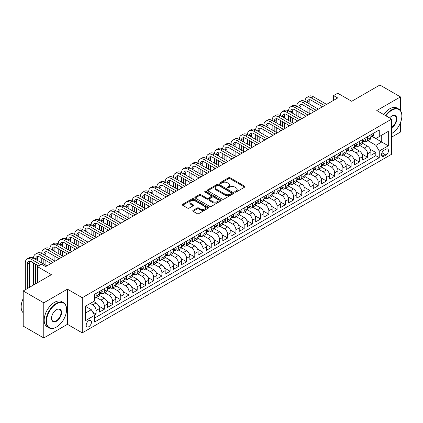 <?xml version="1.0" encoding="UTF-8"?>
<svg xmlns="http://www.w3.org/2000/svg" width="423" height="423" viewBox="0 0 423 423"><rect width="100%" height="100%" fill="white"/><g stroke="black" fill="none" stroke-linecap="round" stroke-linejoin="round"><path stroke-width="0.63" d="M234.971 192.084A0.798 0.46 0 0 0 236.103 192.084L244.684 187.13A1.142 0.661 0 0 0 245.017 186.665A1.142 0.661 0 0 0 244.684 186.199L230.149 177.803A1.142 0.661 0 0 0 228.531 177.803L219.949 182.757A0.798 0.46 0 0 0 219.717 183.085A0.798 0.46 0 0 0 219.949 183.413A0.798 0.46 0 0 0 221.081 183.413L222.191 182.773A3.654 2.11 0 0 1 227.363 182.773L228.573 183.471A3.654 2.11 0 0 1 229.641 184.962A3.654 2.11 0 0 1 228.573 186.453L227.463 187.098A0.798 0.46 0 0 0 227.225 187.421A0.798 0.46 0 0 0 227.463 187.749A0.798 0.46 0 0 0 228.594 187.749L229.705 187.109A3.654 2.11 0 0 1 234.871 187.109L236.082 187.807A3.654 2.11 0 0 1 237.155 189.298A3.654 2.11 0 0 1 236.082 190.789L234.971 191.434A0.798 0.46 0 0 0 234.739 191.756A0.798 0.46 0 0 0 234.971 192.084L234.971 191.434M88.825 326.693A3.722 2.152 120 0 0 91.257 323.415A3.722 2.152 120 0 0 90.686 320.428A3.722 2.152 120 0 0 88.825 320.613A3.722 2.152 120 0 0 86.392 323.896A3.722 2.152 120 0 0 86.964 326.879A3.722 2.152 120 0 0 88.825 326.693M193.078 210.353A1.142 0.661 0 0 0 192.745 210.818A1.142 0.661 0 0 0 193.078 211.283L197.155 213.636A1.142 0.661 0 0 0 198.773 213.636L208.301 208.137A1.142 0.661 0 0 0 208.634 207.672A1.142 0.661 0 0 0 208.301 207.201L193.766 198.81A1.142 0.661 0 0 0 192.148 198.81L182.62 204.314A1.142 0.661 0 0 0 182.287 204.78A1.142 0.661 0 0 0 182.62 205.245L187.548 208.09A1.142 0.661 0 0 0 189.16 208.09L193.237 205.737A1.142 0.661 0 0 0 193.575 205.271A1.142 0.661 0 0 0 193.237 204.801L190.794 203.394A3.056 1.766 0 0 1 189.901 202.146A3.056 1.766 0 0 1 191.788 200.513A3.056 1.766 0 0 1 195.114 200.899L204.684 206.424A3.056 1.766 0 0 1 205.583 207.672A3.056 1.766 0 0 1 203.696 209.3A3.056 1.766 0 0 1 200.365 208.92L198.773 207.994A1.142 0.661 0 0 0 197.155 207.994L193.078 210.353L193.078 211.283M400.449 110.588L400.449 96.899L379.88 85.023L351.703 101.293L337.713 93.219L333.599 95.593L337.713 97.967L45.626 266.601L41.512 264.227L37.398 266.601L37.398 282.754M43.775 302.826L43.775 337.977L67.431 324.319L67.431 289.168L43.775 302.826L23.207 290.95L51.389 274.68L37.398 266.601M67.431 289.168L82.242 297.718L391.608 119.106L391.608 154.258L82.242 332.869L82.242 297.718M400.449 96.899L376.798 110.556L391.608 119.106M222.271 199.138A1.142 0.661 0 0 0 223.889 199.138L233.417 193.634A1.142 0.661 0 0 0 233.75 193.168A1.142 0.661 0 0 0 233.417 192.703L218.881 184.312A1.142 0.661 0 0 0 217.263 184.312L207.735 189.811A1.142 0.661 0 0 0 207.402 190.276A1.142 0.661 0 0 0 207.735 190.747L222.271 199.138M205.271 192.259A0.798 0.46 0 0 1 206.08 192.37L206.08 191.418L220.859 199.952A1.142 0.661 0 0 1 221.192 200.417A1.142 0.661 0 0 1 220.859 200.888L211.331 206.387A1.142 0.661 0 0 1 209.713 206.387L195.177 197.996L195.177 197.06A1.142 0.661 0 0 0 194.844 197.53A1.142 0.661 0 0 0 195.177 197.996M195.177 197.06L199.254 194.707A1.142 0.661 0 0 1 200.872 194.707L206.768 198.112A1.142 0.661 0 0 0 208.38 198.112L211.088 196.547A1.142 0.661 0 0 0 211.421 196.082A1.142 0.661 0 0 0 211.088 195.616L204.949 192.074A0.798 0.46 0 0 1 204.716 191.746A0.798 0.46 0 0 1 205.208 191.323A0.798 0.46 0 0 1 206.08 191.418M43.775 337.977L23.207 326.101L23.207 290.95M391.608 137.158L400.449 132.05L400.449 122.755M94.355 314.998L96.063 314.009L92.648 312.042M90.305 303.418L92.774 304.846A4.653 2.686 60 0 1 96.063 310.545L99.357 308.642L99.357 312.111L104.291 309.261L98.728 306.046M96.439 297.459L101.002 300.092A4.653 2.686 60 0 1 104.291 305.792L107.585 303.894L107.585 307.362L112.518 304.512L106.956 301.298M104.666 292.711L109.229 295.344A4.653 2.686 60 0 1 112.518 301.044L115.812 299.14L115.812 302.609L120.745 299.759L115.183 296.549M112.893 287.957L117.457 290.59A4.653 2.686 60 0 1 120.745 296.29L124.039 294.392L124.039 297.861L128.973 295.011L123.41 291.796M121.121 283.209L125.684 285.842A4.653 2.686 60 0 1 128.973 291.542L132.267 289.644L132.267 293.107L137.205 290.257L131.638 287.048M129.353 278.461L133.911 281.094A4.653 2.686 60 0 1 137.205 286.794L140.494 284.891L140.494 288.359L145.433 285.509L139.865 282.294M137.581 273.707L142.139 276.341A4.653 2.686 60 0 1 145.433 282.041L148.722 280.142L148.722 283.611L153.66 280.761L148.092 277.546M145.808 268.959L150.366 271.592A4.653 2.686 60 0 1 153.66 277.292L156.949 275.389L156.949 278.857L161.887 276.008L156.32 272.798M154.035 264.206L158.593 266.839A4.653 2.686 60 0 1 161.887 272.539L165.176 270.641L165.176 274.109L170.115 271.259L164.552 268.045M162.263 259.458L166.821 262.091A4.653 2.686 60 0 1 170.115 267.791L173.404 265.893L173.404 269.361L178.342 266.506L172.78 263.296M170.49 254.709L175.053 257.343A4.653 2.686 60 0 1 178.342 263.043L181.631 261.139L181.631 264.608L186.569 261.758L181.007 258.543M178.718 249.956L183.281 252.589A4.653 2.686 60 0 1 186.569 258.289L189.858 256.391L189.858 259.859L194.797 257.01L189.234 253.795M186.945 245.208L191.508 247.841A4.653 2.686 60 0 1 194.797 253.541L198.091 251.637L198.091 255.106L203.024 252.256L197.462 249.047M195.172 240.454L199.735 243.088A4.653 2.686 60 0 1 203.024 248.787L206.318 246.889L206.318 250.358L211.251 247.508L205.689 244.293M203.4 235.706L207.963 238.339A4.653 2.686 60 0 1 211.251 244.039L214.546 242.141L214.546 245.61L219.479 242.754L213.916 239.545M211.627 230.958L216.19 233.591A4.653 2.686 60 0 1 219.479 239.291L222.773 237.388L222.773 240.856L227.706 238.006L222.144 234.791M219.854 226.205L224.417 228.838A4.653 2.686 60 0 1 227.706 234.538L231 232.639L231 236.108L235.939 233.258L230.371 230.043M228.087 221.456L232.645 224.09A4.653 2.686 60 0 1 235.939 229.789L239.228 227.886L239.228 231.355L244.166 228.505L238.598 225.295M236.314 216.703L240.872 219.336A4.653 2.686 60 0 1 244.166 225.036L247.455 223.138L247.455 226.606L252.394 223.756L246.826 220.542M244.542 211.955L249.099 214.588A4.653 2.686 60 0 1 252.394 220.288L255.682 218.39L255.682 221.858L260.621 219.003L255.053 215.793M252.769 207.207L257.327 209.84A4.653 2.686 60 0 1 260.621 215.54L263.91 213.636L263.91 217.105L268.848 214.255L263.286 211.045M260.996 202.453L265.554 205.086A4.653 2.686 60 0 1 268.848 210.786L272.137 208.888L272.137 212.357L277.076 209.507L271.513 206.292M269.224 197.705L273.787 200.338A4.653 2.686 60 0 1 277.076 206.038L280.364 204.14L280.364 207.603L285.303 204.753L279.74 201.544M277.451 192.951L282.014 195.585A4.653 2.686 60 0 1 285.303 201.285L288.597 199.386L288.597 202.855L293.53 200.005L287.968 196.79M285.678 188.203L290.241 190.836A4.653 2.686 60 0 1 293.53 196.536L296.824 194.638L296.824 198.107L301.758 195.257L296.195 192.042M293.906 183.455L298.469 186.088A4.653 2.686 60 0 1 301.758 191.788L305.052 189.885L305.052 193.353L309.985 190.503L304.423 187.294M302.133 178.702L306.696 181.335A4.653 2.686 60 0 1 309.985 187.035L313.279 185.137L313.279 188.605L318.212 185.755L312.65 182.54M310.36 173.953L314.924 176.587A4.653 2.686 60 0 1 318.212 182.287L321.506 180.388L321.506 183.852L326.44 181.002L320.877 177.792M318.588 169.2L323.151 171.833A4.653 2.686 60 0 1 326.44 177.533L329.734 175.635L329.734 179.103L334.672 176.254L329.105 173.039M326.82 164.452L331.378 167.085A4.653 2.686 60 0 1 334.672 172.785L337.961 170.887L337.961 174.355L342.9 171.505L337.332 168.291M335.048 159.704L339.606 162.337A4.653 2.686 60 0 1 342.9 168.037L346.188 166.133L346.188 169.602L351.127 166.752L345.559 163.542M343.275 154.95L347.833 157.583A4.653 2.686 60 0 1 351.127 163.283L354.416 161.385L354.416 164.854L359.354 162.004L353.787 158.789M351.502 150.202L356.06 152.835A4.653 2.686 60 0 1 359.354 158.535L362.643 156.637L362.643 160.1L367.582 157.25L367.582 153.782A4.653 2.686 -120 0 0 364.288 148.082L359.73 145.449M362.019 154.041L367.582 157.25M99.357 308.642A4.653 2.686 -120 0 0 96.063 302.942L93.594 301.52M107.585 303.894A4.653 2.686 -120 0 0 104.291 298.194L99.204 295.254M115.812 299.14A4.653 2.686 -120 0 0 112.518 293.44L107.431 290.506M124.039 294.392A4.653 2.686 -120 0 0 120.745 288.692L115.659 285.752M132.267 289.644A4.653 2.686 -120 0 0 128.973 283.944L123.886 281.004M140.494 284.891A4.653 2.686 -120 0 0 137.205 279.191L132.113 276.256M148.722 280.142A4.653 2.686 -120 0 0 145.433 274.442L140.341 271.503M156.949 275.389A4.653 2.686 -120 0 0 153.66 269.689L148.568 266.754M165.176 270.641A4.653 2.686 -120 0 0 161.887 264.941L156.796 262.001M173.404 265.893A4.653 2.686 -120 0 0 170.115 260.193L165.028 257.253M181.631 261.139A4.653 2.686 -120 0 0 178.342 255.439L173.256 252.505M189.858 256.391A4.653 2.686 -120 0 0 186.569 250.691L181.483 247.751M198.091 251.637A4.653 2.686 -120 0 0 194.797 245.937L189.71 243.003M206.318 246.889A4.653 2.686 -120 0 0 203.024 241.189L197.938 238.249M214.546 242.141A4.653 2.686 -120 0 0 211.251 236.441L206.165 233.501M222.773 237.388A4.653 2.686 -120 0 0 219.479 231.688L214.392 228.753M231 232.639A4.653 2.686 -120 0 0 227.706 226.94L222.62 224M239.228 227.886A4.653 2.686 -120 0 0 235.939 222.186L230.847 219.251M247.455 223.138A4.653 2.686 -120 0 0 244.166 217.438L239.074 214.498M255.682 218.39A4.653 2.686 -120 0 0 252.394 212.69L247.302 209.75M263.91 213.636A4.653 2.686 -120 0 0 260.621 207.936L255.529 205.002M272.137 208.888A4.653 2.686 -120 0 0 268.848 203.188L263.762 200.248M280.364 204.14A4.653 2.686 -120 0 0 277.076 198.435L271.989 195.5M288.597 199.386A4.653 2.686 -120 0 0 285.303 193.686L280.216 190.747M296.824 194.638A4.653 2.686 -120 0 0 293.53 188.938L288.444 185.998M305.052 189.885A4.653 2.686 -120 0 0 301.758 184.185L296.671 181.25M313.279 185.137A4.653 2.686 -120 0 0 309.985 179.437L304.898 176.497M321.506 180.388A4.653 2.686 -120 0 0 318.212 174.683L313.126 171.749M329.734 175.635A4.653 2.686 -120 0 0 326.44 169.935L321.353 166.995M337.961 170.887A4.653 2.686 -120 0 0 334.672 165.187L329.58 162.247M346.188 166.133A4.653 2.686 -120 0 0 342.9 160.433L337.808 157.499M354.416 161.385A4.653 2.686 -120 0 0 351.127 155.685L346.035 152.745M362.643 156.637A4.653 2.686 -120 0 0 359.354 150.932L354.263 147.997M385.929 149.176L384.121 150.223A3.606 2.083 120 0 0 381.763 153.401A3.606 2.083 120 0 0 382.318 156.293A3.606 2.083 120 0 0 384.121 156.113L385.929 155.067A3.606 2.083 120 0 0 388.288 151.889A3.606 2.083 120 0 0 387.732 148.996A3.606 2.083 120 0 0 385.929 149.176M85.531 313.015L91.294 309.689L94.583 315.389L94.583 322.04L379.267 157.679L379.267 151.027L375.973 145.327L367.957 140.7M94.583 315.389L85.531 320.613L85.531 306.173L94.583 300.949L94.583 294.297L379.267 129.935L379.267 136.587L388.314 131.363L388.314 145.803L379.267 151.027M100.96 293.229L101.002 293.25A4.653 2.686 60 0 0 103.328 293.483L106.617 291.584A4.653 2.686 -120 0 0 107.585 289.454L107.585 286.794M109.187 288.475L109.229 288.502A4.653 2.686 60 0 0 111.556 288.735L114.845 286.831A4.653 2.686 -120 0 0 115.812 284.7L115.812 282.041M117.414 283.727L117.457 283.754A4.653 2.686 60 0 0 119.783 283.981L123.077 282.083A4.653 2.686 -120 0 0 124.039 279.952L124.039 277.292M125.642 278.979L125.684 279A4.653 2.686 60 0 0 128.01 279.233L131.304 277.329A4.653 2.686 -120 0 0 132.267 275.199L132.267 272.539M133.869 274.226L133.911 274.252A4.653 2.686 60 0 0 136.238 274.479L139.532 272.581A4.653 2.686 -120 0 0 140.494 270.45L140.494 267.791M142.096 269.477L142.139 269.499A4.653 2.686 60 0 0 144.465 269.731L147.759 267.833A4.653 2.686 -120 0 0 148.722 265.702L148.722 263.043M150.324 264.724L150.366 264.75A4.653 2.686 60 0 0 152.692 264.983L155.987 263.08A4.653 2.686 -120 0 0 156.949 260.949L156.949 258.289M158.551 259.976L158.593 260.002A4.653 2.686 60 0 0 160.925 260.23L164.214 258.331A4.653 2.686 -120 0 0 165.176 256.201L165.176 253.541M166.778 255.228L166.821 255.249A4.653 2.686 60 0 0 169.152 255.481L172.441 253.578A4.653 2.686 -120 0 0 173.404 251.447L173.404 248.787M175.006 250.474L175.053 250.501A4.653 2.686 60 0 0 177.38 250.728L180.669 248.83A4.653 2.686 -120 0 0 181.631 246.699L181.631 244.039M183.233 245.726L183.281 245.747A4.653 2.686 60 0 0 185.607 245.98L188.896 244.082A4.653 2.686 -120 0 0 189.858 241.951L189.858 239.291M191.466 240.973L191.508 240.999A4.653 2.686 60 0 0 193.834 241.232L197.123 239.328A4.653 2.686 -120 0 0 198.091 237.197L198.091 234.538M199.693 236.224L199.735 236.251A4.653 2.686 60 0 0 202.062 236.478L205.351 234.58A4.653 2.686 -120 0 0 206.318 232.449L206.318 229.789M207.92 231.476L207.963 231.497A4.653 2.686 60 0 0 210.289 231.73L213.578 229.826A4.653 2.686 -120 0 0 214.546 227.701L214.546 225.036M216.148 226.723L216.19 226.749A4.653 2.686 60 0 0 218.517 226.977L221.811 225.078A4.653 2.686 -120 0 0 222.773 222.947L222.773 220.288M224.375 221.975L224.417 221.996A4.653 2.686 60 0 0 226.744 222.228L230.038 220.33A4.653 2.686 -120 0 0 231 218.199L231 215.54M232.602 217.221L232.645 217.248A4.653 2.686 60 0 0 234.971 217.48L238.265 215.577A4.653 2.686 -120 0 0 239.228 213.446L239.228 210.786M240.83 212.473L240.872 212.499A4.653 2.686 60 0 0 243.199 212.727L246.493 210.828A4.653 2.686 -120 0 0 247.455 208.698L247.455 206.038M249.057 207.725L249.099 207.746A4.653 2.686 60 0 0 251.426 207.979L254.72 206.075A4.653 2.686 -120 0 0 255.682 203.949L255.682 201.285M257.284 202.971L257.327 202.998A4.653 2.686 60 0 0 259.659 203.225L262.947 201.327A4.653 2.686 -120 0 0 263.91 199.196L263.91 196.536M265.512 198.223L265.554 198.244A4.653 2.686 60 0 0 267.886 198.477L271.175 196.579A4.653 2.686 -120 0 0 272.137 194.448L272.137 191.788M273.739 193.47L273.787 193.496A4.653 2.686 60 0 0 276.113 193.729L279.402 191.825A4.653 2.686 -120 0 0 280.364 189.694L280.364 187.035M281.967 188.721L282.014 188.748A4.653 2.686 60 0 0 284.341 188.975L287.629 187.077A4.653 2.686 -120 0 0 288.597 184.946L288.597 182.287M290.199 183.973L290.241 183.994A4.653 2.686 60 0 0 292.568 184.227L295.857 182.329A4.653 2.686 -120 0 0 296.824 180.198L296.824 177.533M298.427 179.22L298.469 179.246A4.653 2.686 60 0 0 300.795 179.474L304.084 177.575A4.653 2.686 -120 0 0 305.052 175.445L305.052 172.785M306.654 174.472L306.696 174.493A4.653 2.686 60 0 0 309.023 174.725L312.311 172.827A4.653 2.686 -120 0 0 313.279 170.696L313.279 168.037M314.881 169.718L314.924 169.745A4.653 2.686 60 0 0 317.25 169.977L320.544 168.074A4.653 2.686 -120 0 0 321.506 165.943L321.506 163.283M323.109 164.97L323.151 164.996A4.653 2.686 60 0 0 325.477 165.224L328.771 163.326A4.653 2.686 -120 0 0 329.734 161.195L329.734 158.535M331.336 160.222L331.378 160.243A4.653 2.686 60 0 0 333.705 160.476L336.999 158.577A4.653 2.686 -120 0 0 337.961 156.447L337.961 153.782M339.563 155.468L339.606 155.495A4.653 2.686 60 0 0 341.932 155.722L345.226 153.824A4.653 2.686 -120 0 0 346.188 151.693L346.188 149.033M347.791 150.72L347.833 150.741A4.653 2.686 60 0 0 350.159 150.974L353.454 149.076A4.653 2.686 -120 0 0 354.416 146.945L354.416 144.285M356.018 145.967L356.06 145.993A4.653 2.686 60 0 0 358.392 146.226L361.681 144.322A4.653 2.686 -120 0 0 362.643 142.191L362.643 139.532M94.583 318.048L375.809 155.685L375.809 152.502L370.871 155.352L370.871 151.883A4.653 2.686 -120 0 0 367.582 146.184L362.495 143.244M364.245 141.219L364.288 141.245A4.653 2.686 -120 0 0 366.619 141.472A4.653 2.686 -120 0 0 367.582 139.341L367.582 136.682M366.619 141.472L369.908 139.574A4.653 2.686 -120 0 0 370.871 137.443L370.871 134.784M96.063 293.44L96.063 296.1A4.653 2.686 60 0 1 95.101 298.231A4.653 2.686 60 0 1 94.583 298.421M95.101 298.231L98.39 296.333A4.653 2.686 -120 0 0 99.357 294.202L99.357 291.542M104.291 288.692L104.291 291.352A4.653 2.686 60 0 1 103.328 293.483M112.518 283.944L112.518 286.604A4.653 2.686 60 0 1 111.556 288.735M120.745 279.191L120.745 281.85A4.653 2.686 60 0 1 119.783 283.981M128.973 274.442L128.973 277.102A4.653 2.686 60 0 1 128.01 279.233M137.205 269.689L137.205 272.349A4.653 2.686 60 0 1 136.238 274.479M145.433 264.941L145.433 267.6A4.653 2.686 60 0 1 144.465 269.731M153.66 260.193L153.66 262.852A4.653 2.686 60 0 1 152.692 264.983M161.887 255.439L161.887 258.099A4.653 2.686 60 0 1 160.925 260.23M170.115 250.691L170.115 253.351A4.653 2.686 60 0 1 169.152 255.481M178.342 245.937L178.342 248.597A4.653 2.686 60 0 1 177.38 250.728M186.569 241.189L186.569 243.849A4.653 2.686 60 0 1 185.607 245.98M194.797 236.441L194.797 239.101A4.653 2.686 60 0 1 193.834 241.232M203.024 231.688L203.024 234.347A4.653 2.686 60 0 1 202.062 236.478M211.251 226.94L211.251 229.599A4.653 2.686 60 0 1 210.289 231.73M219.479 222.186L219.479 224.846A4.653 2.686 60 0 1 218.517 226.977M227.706 217.438L227.706 220.097A4.653 2.686 60 0 1 226.744 222.228M235.939 212.69L235.939 215.349A4.653 2.686 60 0 1 234.971 217.48M244.166 207.936L244.166 210.596A4.653 2.686 60 0 1 243.199 212.727M252.394 203.188L252.394 205.848A4.653 2.686 60 0 1 251.426 207.979M260.621 198.435L260.621 201.094A4.653 2.686 60 0 1 259.659 203.225M268.848 193.686L268.848 196.346A4.653 2.686 60 0 1 267.886 198.477M277.076 188.938L277.076 191.598A4.653 2.686 60 0 1 276.113 193.729M285.303 184.185L285.303 186.844A4.653 2.686 60 0 1 284.341 188.975M293.53 179.437L293.53 182.096A4.653 2.686 60 0 1 292.568 184.227M301.758 174.683L301.758 177.348A4.653 2.686 60 0 1 300.795 179.474M309.985 169.935L309.985 172.595A4.653 2.686 60 0 1 309.023 174.725M318.212 165.187L318.212 167.846A4.653 2.686 60 0 1 317.25 169.977M326.44 160.433L326.44 163.093A4.653 2.686 60 0 1 325.477 165.224M334.672 155.685L334.672 158.345A4.653 2.686 60 0 1 333.705 160.476M342.9 150.932L342.9 153.597A4.653 2.686 60 0 1 341.932 155.722M351.127 146.184L351.127 148.843A4.653 2.686 60 0 1 350.159 150.974M359.354 141.435L359.354 144.095A4.653 2.686 60 0 1 358.392 146.226M359.354 158.535L359.354 162.004M351.127 163.283L351.127 166.752M342.9 168.037L342.9 171.505M334.672 172.785L334.672 176.254M326.44 177.533L326.44 181.002M318.212 182.287L318.212 185.755M309.985 187.035L309.985 190.503M301.758 191.788L301.758 195.257M293.53 196.536L293.53 200.005M285.303 201.285L285.303 204.753M277.076 206.038L277.076 209.507M268.848 210.786L268.848 214.255M260.621 215.54L260.621 219.003M252.394 220.288L252.394 223.756M244.166 225.036L244.166 228.505M235.939 229.789L235.939 233.258M227.706 234.538L227.706 238.006M219.479 239.291L219.479 242.754M211.251 244.039L211.251 247.508M203.024 248.787L203.024 252.256M194.797 253.541L194.797 257.01M186.569 258.289L186.569 261.758M178.342 263.043L178.342 266.506M170.115 267.791L170.115 271.259M161.887 272.539L161.887 276.008M153.66 277.292L153.66 280.761M145.433 282.041L145.433 285.509M137.205 286.794L137.205 290.257M128.973 291.542L128.973 295.011M120.745 296.29L120.745 299.759M112.518 301.044L112.518 304.512M104.291 305.792L104.291 309.261M96.063 310.545L96.063 314.009M91.294 309.689L85.531 306.363M375.973 145.327L381.731 142.001L381.731 135.164L388.314 131.363M372.309 136.566L388.314 145.803M372.473 136.47L375.973 138.49L379.267 136.587M67.431 324.319L82.242 332.869M333.599 95.593L333.599 100.341M370.247 149.287L375.809 152.502M375.809 155.685L379.267 157.679M235.294 192.195L236.082 191.741A3.654 2.11 0 0 0 237.155 190.25L237.155 189.298M229.641 184.962L229.641 185.914A3.654 2.11 0 0 1 228.573 187.405L227.78 187.86M244.668 187.14L230.149 178.755A1.142 0.661 0 0 0 228.531 178.755L220.272 183.524M233.401 193.644L218.881 185.258A1.142 0.661 0 0 0 217.263 185.258L207.751 190.752L207.735 189.811M231.397 193.496A0.798 0.46 0 0 0 231.635 193.168A0.798 0.46 0 0 0 231.397 192.84L218.638 185.475A0.798 0.46 0 0 0 217.507 185.475L216.338 186.152A3.654 2.11 0 0 0 215.265 187.643A3.654 2.11 0 0 0 216.338 189.134L225.057 194.173A3.654 2.11 0 0 0 230.228 194.173L231.397 193.496L231.397 194.448A0.798 0.46 0 0 0 231.635 194.12L231.635 193.168M215.265 187.643L215.265 188.595A3.654 2.11 0 0 0 216.338 190.086L216.338 189.134M231.397 194.448L230.228 195.119A3.654 2.11 0 0 1 225.057 195.119L216.338 190.086M195.193 198.006L199.254 195.659L199.254 194.707M211.421 196.082L211.421 197.033A1.142 0.661 0 0 1 211.088 197.499L208.38 199.064A1.142 0.661 0 0 1 206.768 199.064L200.872 195.659A1.142 0.661 0 0 0 199.254 195.659M206.08 192.37L220.843 200.893M212.885 201.644A3.056 1.766 0 0 0 216.211 202.025A3.056 1.766 0 0 0 218.099 200.396A3.056 1.766 0 0 0 217.205 199.148L213.832 197.203A1.142 0.661 0 0 0 212.219 197.203L209.512 198.762A1.142 0.661 0 0 0 209.179 199.233A1.142 0.661 0 0 0 209.512 199.698L212.885 201.644L212.885 202.596A3.056 1.766 0 0 0 216.211 202.977A3.056 1.766 0 0 0 218.099 201.348L218.099 200.396M209.179 199.233L209.179 200.179A1.142 0.661 0 0 0 209.512 200.645L209.512 199.698M212.885 202.596L209.512 200.645M205.583 207.672L205.583 208.618A3.056 1.766 0 0 1 203.696 210.252A3.056 1.766 0 0 1 200.365 209.866L198.773 208.946A1.142 0.661 0 0 0 197.155 208.946L193.094 211.294M189.901 202.146L189.901 203.093A3.056 1.766 0 0 0 190.794 204.341L190.794 203.394M193.237 204.801L193.237 205.737L190.794 204.341M208.285 208.142L193.766 199.762A1.142 0.661 0 0 0 192.148 199.762L182.636 205.255M373.054 133.525L373.752 134.736A3.083 1.782 60 0 1 373.112 136.1L371.553 137.004A3.083 1.782 -120 0 0 372.087 136.291L372.023 136.021M25.306 289.739L25.306 262.947A8.724 5.039 60 0 1 27.114 258.95L29.171 257.76A8.724 5.039 60 0 1 33.533 258.194A8.724 5.039 60 0 1 35.342 254.202L37.398 253.012A8.724 5.039 60 0 1 41.761 253.446A8.724 5.039 60 0 1 43.569 249.448L45.626 248.264A8.724 5.039 60 0 1 49.988 248.692A8.724 5.039 60 0 1 51.796 244.7L53.853 243.511A8.724 5.039 60 0 1 58.215 243.944A8.724 5.039 60 0 1 60.024 239.947L62.081 238.762A8.724 5.039 60 0 1 66.443 239.196A8.724 5.039 60 0 1 68.251 235.199L70.308 234.009A8.724 5.039 60 0 1 74.67 234.442A8.724 5.039 60 0 1 76.478 230.45L78.535 229.261A8.724 5.039 60 0 1 82.897 229.694A8.724 5.039 60 0 1 84.706 225.697L86.763 224.513A8.724 5.039 60 0 1 91.125 224.941A8.724 5.039 60 0 1 92.933 220.949L94.99 219.759A8.724 5.039 60 0 1 99.357 220.193A8.724 5.039 60 0 1 101.16 216.195L103.217 215.011A8.724 5.039 60 0 1 107.585 215.444A8.724 5.039 60 0 1 109.388 211.447L111.45 210.263A8.724 5.039 60 0 1 115.812 210.691A8.724 5.039 60 0 1 117.62 206.699L119.677 205.509A8.724 5.039 60 0 1 124.039 205.943A8.724 5.039 60 0 1 125.848 201.945L127.905 200.761A8.724 5.039 60 0 1 132.267 201.189A8.724 5.039 60 0 1 134.075 197.197L136.132 196.008A8.724 5.039 60 0 1 140.494 196.441A8.724 5.039 60 0 1 142.302 192.449L144.359 191.259A8.724 5.039 60 0 1 148.722 191.693A8.724 5.039 60 0 1 150.53 187.696L152.587 186.511A8.724 5.039 60 0 1 156.949 186.94A8.724 5.039 60 0 1 158.757 182.948L160.814 181.758A8.724 5.039 60 0 1 165.176 182.191A8.724 5.039 60 0 1 166.985 178.194L169.041 177.01A8.724 5.039 60 0 1 173.404 177.438A8.724 5.039 60 0 1 175.212 173.446L177.269 172.256A8.724 5.039 60 0 1 181.631 172.69A8.724 5.039 60 0 1 183.439 168.698L185.496 167.508A8.724 5.039 60 0 1 189.858 167.942A8.724 5.039 60 0 1 191.667 163.944L193.723 162.76A8.724 5.039 60 0 1 198.091 163.188A8.724 5.039 60 0 1 199.894 159.196L201.951 158.006A8.724 5.039 60 0 1 206.318 158.44A8.724 5.039 60 0 1 208.121 154.443L210.183 153.258A8.724 5.039 60 0 1 214.546 153.686A8.724 5.039 60 0 1 216.354 149.694L218.411 148.505A8.724 5.039 60 0 1 222.773 148.938A8.724 5.039 60 0 1 224.581 144.946L226.638 143.757A8.724 5.039 60 0 1 231 144.19A8.724 5.039 60 0 1 232.809 140.193L234.865 139.008A8.724 5.039 60 0 1 239.228 139.437A8.724 5.039 60 0 1 241.036 135.445L243.093 134.255A8.724 5.039 60 0 1 247.455 134.688A8.724 5.039 60 0 1 249.263 130.691L251.32 129.507A8.724 5.039 60 0 1 255.682 129.935A8.724 5.039 60 0 1 257.491 125.943L259.548 124.753A8.724 5.039 60 0 1 263.91 125.187A8.724 5.039 60 0 1 265.718 121.195L267.775 120.005A8.724 5.039 60 0 1 272.137 120.439A8.724 5.039 60 0 1 273.945 116.441L276.002 115.257A8.724 5.039 60 0 1 280.364 115.685A8.724 5.039 60 0 1 282.173 111.693L284.23 110.503A8.724 5.039 60 0 1 288.597 110.937A8.724 5.039 60 0 1 290.4 106.94L292.457 105.755A8.724 5.039 60 0 1 296.824 106.189A8.724 5.039 60 0 1 298.627 102.192L300.684 101.002A8.724 5.039 60 0 1 305.052 101.435A8.724 5.039 60 0 1 306.86 97.443L308.917 96.254A8.724 5.039 60 0 1 313.279 96.687L326.609 104.381M306.86 97.443A8.724 5.039 60 0 1 311.222 97.872L324.552 105.57M370.976 137.147L370.987 137.147A3.083 1.782 -120 0 0 371.553 137.004M371.69 136.063L372.087 136.291L371.098 136.862A3.083 1.782 60 0 1 370.871 137.301M322.495 106.755L311.222 100.251A5.816 3.358 -120 0 0 308.314 99.96A5.816 3.358 -120 0 0 307.109 102.625L309.165 101.435L309.165 103.809M309.53 99.691A5.816 3.358 -120 0 0 309.165 101.435M307.109 107.373L307.109 112.127M309.165 108.563L309.165 113.311M305.052 116.827L305.052 115.685M305.052 110.937L305.052 106.189M391.608 133.546L391.608 133.546A14.197 8.196 120 0 0 391.814 133.43L391.814 133.43A14.197 8.196 120 0 0 401.85 116.045A14.197 8.196 120 0 0 391.814 110.25A14.197 8.196 120 0 0 385.935 115.833M385.512 115.59A14.546 8.397 -60 0 1 391.566 109.821A14.546 8.397 -60 0 1 398.836 109.102A14.546 8.397 -60 0 1 401.85 115.759A14.546 8.397 -60 0 1 401.85 115.902M389.578 117.938A7.096 4.098 -60 0 1 391.814 116.045A7.096 4.098 -60 0 1 396.832 118.942A7.096 4.098 -60 0 1 391.814 127.635A7.096 4.098 -60 0 1 391.608 127.746M383.703 114.543A14.546 8.397 -60 0 1 389.757 108.774A14.546 8.397 -60 0 1 397.028 108.055L398.836 109.102M391.608 127.18A6.747 3.897 120 0 0 395.981 121.232A6.747 3.897 120 0 0 394.939 115.849A6.747 3.897 120 0 0 391.687 116.119M56.285 327.143L56.529 327.005A14.197 8.196 120 0 0 66.57 309.615A14.197 8.196 120 0 0 56.529 303.82A14.197 8.196 120 0 0 46.493 321.205A14.197 8.196 120 0 0 56.529 327.005L56.28 327.148A14.546 8.397 -60 0 1 56.28 327.148A14.546 8.397 -60 0 1 49.01 327.867A14.546 8.397 -60 0 1 46.779 316.208A14.546 8.397 -60 0 1 56.28 303.391A14.546 8.397 -60 0 1 63.556 302.672A14.546 8.397 -60 0 1 66.57 309.329A14.546 8.397 -60 0 1 66.564 309.477M56.529 321.205A7.096 4.098 -60 0 1 51.511 318.308A7.096 4.098 -60 0 1 56.529 309.615L56.529 309.615A7.096 4.098 -60 0 1 61.547 312.512A7.096 4.098 -60 0 1 56.529 321.205M51.511 318.165A6.747 3.897 120 0 0 52.907 321.115A6.747 3.897 120 0 0 56.28 320.782A6.747 3.897 120 0 0 60.69 314.834A6.747 3.897 120 0 0 59.659 309.425A6.747 3.897 120 0 0 56.407 309.689M49.01 327.867L47.202 326.82A14.546 8.397 -60 0 1 44.97 315.167A14.546 8.397 -60 0 1 54.472 302.35A14.546 8.397 -60 0 1 61.747 301.631L63.556 302.672M23.207 312.798A14.546 8.397 -60 0 1 23.207 298.548M364.827 138.273L365.525 139.484A3.083 1.782 60 0 1 364.885 140.848L363.32 141.753A3.083 1.782 -120 0 0 363.859 141.044L363.796 140.769M298.627 102.192A8.724 5.039 60 0 1 302.995 102.625L305.052 101.435L318.382 109.134M302.995 102.625L316.319 110.318M362.749 141.895L362.76 141.895A3.083 1.782 -120 0 0 363.32 141.753M363.463 140.811L363.859 141.044L362.871 141.61A3.083 1.782 60 0 1 362.643 142.049M314.263 111.508L302.995 104.999A5.816 3.358 -120 0 0 300.081 104.708A5.816 3.358 -120 0 0 298.881 107.373L300.938 106.189L300.938 108.563M301.303 104.444A5.816 3.358 -120 0 0 300.938 106.189M298.881 112.127L298.881 116.875M300.938 113.311L300.938 118.065M296.824 121.575L296.824 120.439M296.824 115.685L296.824 110.937M356.6 143.027L357.298 144.238A3.083 1.782 60 0 1 356.658 145.602L355.093 146.501A3.083 1.782 -120 0 0 355.632 145.792L355.569 145.517M290.4 106.94A8.724 5.039 60 0 1 294.768 107.373L296.824 106.189L310.149 113.882M294.768 107.373L308.092 115.072M354.522 146.649L354.532 146.649A3.083 1.782 -120 0 0 355.093 146.501M355.235 145.565L355.632 145.792L354.643 146.363A3.083 1.782 60 0 1 354.416 146.802M306.035 116.256L294.768 109.747A5.816 3.358 -120 0 0 291.854 109.462A5.816 3.358 -120 0 0 290.654 112.127L292.711 110.937L292.711 113.311M293.07 109.192A5.816 3.358 -120 0 0 292.711 110.937M290.654 116.875L290.654 121.623M292.711 118.065L292.711 122.813M288.597 126.329L288.597 125.187M288.597 120.439L288.597 115.685M348.367 147.775L349.07 148.986A3.083 1.782 60 0 1 348.43 150.35L346.865 151.254A3.083 1.782 -120 0 0 347.405 150.54L347.341 150.271M282.173 111.693A8.724 5.039 60 0 1 286.535 112.127L288.597 110.937L301.922 118.63M286.535 112.127L299.865 119.82M346.294 151.397L346.305 151.397A3.083 1.782 -120 0 0 346.865 151.254M347.008 150.313L347.405 150.54L346.416 151.111A3.083 1.782 60 0 1 346.188 151.55M297.808 121.01L286.535 114.501A5.816 3.358 -120 0 0 283.627 114.21A5.816 3.358 -120 0 0 282.421 116.875L284.478 115.685L284.478 118.065M284.843 113.94A5.816 3.358 -120 0 0 284.478 115.685M282.421 121.623L282.421 126.377M284.478 122.813L284.478 127.561M280.364 131.077L280.364 129.94M280.364 125.187L280.364 120.439M340.14 152.523L340.843 153.734A3.083 1.782 60 0 1 340.203 155.098L338.638 156.002A3.083 1.782 -120 0 0 339.177 155.294L339.109 155.019M273.945 116.441A8.724 5.039 60 0 1 278.308 116.875L280.364 115.685L293.694 123.384M278.308 116.875L291.637 124.568M338.062 156.145L338.077 156.145A3.083 1.782 -120 0 0 338.638 156.002M338.775 155.061L339.177 155.294L338.189 155.865A3.083 1.782 60 0 1 337.961 156.304M289.581 125.758L278.308 119.249A5.816 3.358 -120 0 0 275.399 118.963A5.816 3.358 -120 0 0 274.194 121.623L276.251 120.439L276.251 122.813M276.616 118.694A5.816 3.358 -120 0 0 276.251 120.439M274.194 126.377L274.194 131.125M276.251 127.561L276.251 132.314M272.137 135.825L272.137 134.688M272.137 129.935L272.137 125.187M331.912 157.277L332.61 158.488A3.083 1.782 60 0 1 331.976 159.852L330.411 160.756A3.083 1.782 -120 0 0 330.95 160.042L330.881 159.767M265.718 121.195A8.724 5.039 60 0 1 270.08 121.623L272.137 120.439L285.467 128.132M270.08 121.623L283.41 129.322M329.834 160.899L329.85 160.899A3.083 1.782 -120 0 0 330.411 160.756M330.548 159.815L330.95 160.042L329.961 160.613A3.083 1.782 60 0 1 329.734 161.052M281.353 130.506L270.08 124.002A5.816 3.358 -120 0 0 267.172 123.712A5.816 3.358 -120 0 0 265.967 126.377L268.023 125.187L268.023 127.561M268.388 123.442A5.816 3.358 -120 0 0 268.023 125.187M265.967 131.125L265.967 135.873M268.023 132.314L268.023 137.063M263.91 140.579L263.91 139.437M263.91 134.688L263.91 129.94M323.685 162.025L324.383 163.236A3.083 1.782 60 0 1 323.748 164.6L322.183 165.504A3.083 1.782 -120 0 0 322.723 164.796L322.654 164.521M257.491 125.943A8.724 5.039 60 0 1 261.853 126.377L263.91 125.187L277.239 132.88M261.853 126.377L275.183 134.07M321.607 165.647L321.623 165.647A3.083 1.782 -120 0 0 322.183 165.504M322.321 164.563L322.723 164.796L321.734 165.361A3.083 1.782 60 0 1 321.506 165.8M273.126 135.26L261.853 128.751A5.816 3.358 -120 0 0 258.945 128.46A5.816 3.358 -120 0 0 257.739 131.125L259.796 129.94L259.796 132.314M260.161 128.195A5.816 3.358 -120 0 0 259.796 129.94M257.739 135.878L257.739 140.626M259.796 137.063L259.796 141.811M255.682 145.327L255.682 144.19M255.682 139.437L255.682 134.688M315.458 166.778L316.155 167.989A3.083 1.782 60 0 1 315.521 169.353L313.956 170.252A3.083 1.782 -120 0 0 314.49 169.544L314.426 169.269M249.263 130.691A8.724 5.039 60 0 1 253.626 131.125L255.682 129.935L269.012 137.634M253.626 131.125L266.955 138.818M313.38 170.4L313.395 170.4A3.083 1.782 -120 0 0 313.956 170.252M314.093 169.316L314.49 169.544L313.506 170.115A3.083 1.782 60 0 1 313.279 170.554M264.898 140.008L253.626 133.499A5.816 3.358 -120 0 0 250.717 133.213A5.816 3.358 -120 0 0 249.512 135.873M251.934 132.944A5.816 3.358 -120 0 0 251.569 134.688L251.569 137.063M249.512 140.626L249.512 145.375M251.569 141.811L251.569 146.564M247.455 150.08L247.455 148.938M247.455 144.19L247.455 139.437M307.23 171.526L307.928 172.737A3.083 1.782 60 0 1 307.294 174.102L305.729 175.006A3.083 1.782 -120 0 0 306.263 174.292L306.199 174.022M241.036 135.445A8.724 5.039 60 0 1 245.398 135.873L247.455 134.688L260.785 142.382M245.398 135.873L258.728 143.571M305.152 175.148L305.163 175.148A3.083 1.782 -120 0 0 305.729 175.006M305.866 174.065L306.263 174.292L305.279 174.863A3.083 1.782 60 0 1 305.052 175.302M256.671 144.756L245.398 138.252A5.816 3.358 -120 0 0 242.49 137.961A5.816 3.358 -120 0 0 241.284 140.626L243.341 139.437L243.341 141.811M243.706 137.692A5.816 3.358 -120 0 0 243.341 139.437M241.284 145.375L241.284 150.128M243.341 146.564L243.341 151.312M239.228 154.829L239.228 153.686M239.228 148.938L239.228 144.19M299.003 176.275L299.701 177.486A3.083 1.782 60 0 1 299.061 178.85L297.501 179.754A3.083 1.782 -120 0 0 298.035 179.045L297.972 178.77M232.809 140.193A8.724 5.039 60 0 1 237.171 140.626L239.228 139.437L252.557 147.135M237.171 140.626L250.501 148.32M296.925 179.897L296.935 179.897A3.083 1.782 -120 0 0 297.501 179.754M297.639 178.813L298.035 179.045L297.052 179.616A3.083 1.782 60 0 1 296.824 180.055M248.444 149.509L237.171 143A5.816 3.358 -120 0 0 234.263 142.715A5.816 3.358 -120 0 0 233.057 145.375L235.114 144.19L235.114 146.564M235.479 142.445A5.816 3.358 -120 0 0 235.114 144.19M233.057 150.128L233.057 154.876M235.114 151.312L235.114 156.066M231 159.577L231 158.44M231 153.686L231 148.938M290.775 181.028L291.473 182.239A3.083 1.782 60 0 1 290.834 183.603L289.274 184.507A3.083 1.782 -120 0 0 289.808 183.794L289.744 183.519M224.581 144.946A8.724 5.039 60 0 1 228.943 145.375L231 144.19L244.33 151.883M228.943 145.375L242.273 153.073M288.698 184.65L288.708 184.65A3.083 1.782 -120 0 0 289.274 184.507M289.411 183.566L289.808 183.794L288.824 184.365A3.083 1.782 60 0 1 288.597 184.803M240.216 154.258L228.943 147.749A5.816 3.358 -120 0 0 226.035 147.463A5.816 3.358 -120 0 0 224.83 150.128L226.887 148.938L226.887 151.312M227.251 147.193A5.816 3.358 -120 0 0 226.887 148.938M224.83 154.876L224.83 159.624M226.887 156.066L226.887 160.814M222.773 164.33L222.773 163.188M222.773 158.44L222.773 153.686M282.548 185.776L283.246 186.987A3.083 1.782 60 0 1 282.606 188.351L281.046 189.255A3.083 1.782 -120 0 0 281.581 188.547L281.517 188.272M216.354 149.694A8.724 5.039 60 0 1 220.716 150.128L222.773 148.938L236.103 156.632M220.716 150.128L234.046 157.821M280.47 189.398L280.481 189.398A3.083 1.782 -120 0 0 281.046 189.255M281.184 188.314L281.581 188.547L280.592 189.113A3.083 1.782 60 0 1 280.364 189.552M231.989 159.011L220.716 152.502A5.816 3.358 -120 0 0 217.808 152.211A5.816 3.358 -120 0 0 216.602 154.876L218.659 153.692L218.659 156.066M219.024 151.947A5.816 3.358 -120 0 0 218.659 153.692M216.602 159.624L216.602 164.378M218.659 160.814L218.659 165.562M214.546 169.078L214.546 167.942M214.546 163.188L214.546 158.44M274.321 190.53L275.019 191.741A3.083 1.782 60 0 1 274.379 193.105L272.819 194.004A3.083 1.782 -120 0 0 273.353 193.295L273.29 193.02M208.121 154.443A8.724 5.039 60 0 1 212.489 154.876L214.546 153.686L227.875 161.385M212.489 154.876L225.819 162.569M272.243 194.152L272.253 194.152A3.083 1.782 -120 0 0 272.819 194.004M272.957 193.068L273.353 193.295L272.364 193.866A3.083 1.782 60 0 1 272.137 194.305M223.762 163.759L212.489 157.25A5.816 3.358 -120 0 0 209.581 156.965A5.816 3.358 -120 0 0 208.375 159.624L210.432 158.44L210.432 160.814M210.797 156.695A5.816 3.358 -120 0 0 210.432 158.44M208.375 164.378L208.375 169.126M210.432 165.562L210.432 170.316M206.318 173.832L206.318 172.69M206.318 167.942L206.318 163.188M266.093 195.278L266.791 196.489A3.083 1.782 60 0 1 266.152 197.853L264.587 198.757A3.083 1.782 -120 0 0 265.126 198.043L265.062 197.774M199.894 159.196A8.724 5.039 60 0 1 204.261 159.624L206.318 158.44L219.648 166.133M204.261 159.624L217.586 167.323M264.015 198.9L264.026 198.9A3.083 1.782 -120 0 0 264.587 198.757M264.729 197.816L265.126 198.043L264.137 198.614A3.083 1.782 60 0 1 263.91 199.053M215.529 168.507L204.261 162.004A5.816 3.358 -120 0 0 201.348 161.713A5.816 3.358 -120 0 0 200.148 164.378L202.205 163.188L202.205 165.562M202.569 161.443A5.816 3.358 -120 0 0 202.205 163.188M200.148 169.126L200.148 173.879M202.205 170.316L202.205 175.064M198.091 178.58L198.091 177.438M198.091 172.69L198.091 167.942M257.866 200.026L258.564 201.237A3.083 1.782 60 0 1 257.924 202.601L256.359 203.505A3.083 1.782 -120 0 0 256.898 202.797L256.835 202.522M191.667 163.944A8.724 5.039 60 0 1 196.034 164.378L198.091 163.188L211.415 170.887M196.034 164.378L209.359 172.071M255.788 203.648L255.799 203.648A3.083 1.782 -120 0 0 256.359 203.505M256.502 202.564L256.898 202.797L255.91 203.368A3.083 1.782 60 0 1 255.682 203.807M207.302 173.261L196.034 166.752A5.816 3.358 -120 0 0 193.121 166.466A5.816 3.358 -120 0 0 191.92 169.126L193.977 167.942L193.977 170.316M194.337 166.197A5.816 3.358 -120 0 0 193.977 167.942M191.92 173.879L191.92 178.628M193.977 175.064L193.977 179.817M189.858 183.328L189.858 182.191M189.858 177.438L189.858 172.69M249.633 204.78L250.337 205.99A3.083 1.782 60 0 1 249.697 207.355L248.132 208.259A3.083 1.782 -120 0 0 248.671 207.545L248.608 207.27M183.439 168.698A8.724 5.039 60 0 1 187.801 169.126L189.858 167.942L203.188 175.635M187.801 169.126L201.131 176.825M247.561 208.402L247.571 208.402A3.083 1.782 -120 0 0 248.132 208.259M248.275 207.318L248.671 207.545L247.682 208.116A3.083 1.782 60 0 1 247.455 208.555M199.074 178.009L187.801 171.5A5.816 3.358 -120 0 0 184.893 171.215A5.816 3.358 -120 0 0 183.688 173.879L185.745 172.69L185.745 175.064M186.109 170.945A5.816 3.358 -120 0 0 185.745 172.69M183.688 178.628L183.688 183.376M185.745 179.817L185.745 184.565M181.631 188.082L181.631 186.94M181.631 182.191L181.631 177.438M241.406 209.528L242.109 210.739A3.083 1.782 60 0 1 241.47 212.103L239.904 213.007A3.083 1.782 -120 0 0 240.444 212.298L240.375 212.023M175.212 173.446A8.724 5.039 60 0 1 179.574 173.879L181.631 172.69L194.961 180.383M179.574 173.879L192.904 181.573M239.328 213.15L239.344 213.15A3.083 1.782 -120 0 0 239.904 213.007M240.042 212.066L240.444 212.298L239.455 212.864A3.083 1.782 60 0 1 239.228 213.303M190.847 182.762L179.574 176.254A5.816 3.358 -120 0 0 176.666 175.963A5.816 3.358 -120 0 0 175.46 178.628L177.517 177.438L177.517 179.817M177.882 175.698A5.816 3.358 -120 0 0 177.517 177.438M175.46 183.376L175.46 188.129M177.517 184.565L177.517 189.314M173.404 192.83L173.404 191.693M173.404 186.94L173.404 182.191M233.179 214.281L233.877 215.492A3.083 1.782 60 0 1 233.242 216.856L231.677 217.755A3.083 1.782 -120 0 0 232.216 217.047L232.148 216.772M166.985 178.194A8.724 5.039 60 0 1 171.347 178.628L173.404 177.438L186.733 185.137M171.347 178.628L184.677 186.321M231.101 217.903L231.117 217.903A3.083 1.782 -120 0 0 231.677 217.755M231.815 216.819L232.216 217.047L231.228 217.618A3.083 1.782 60 0 1 231 218.056M182.62 187.511L171.347 181.002A5.816 3.358 -120 0 0 168.439 180.716A5.816 3.358 -120 0 0 167.233 183.376L169.29 182.191L169.29 184.565M169.655 180.447A5.816 3.358 -120 0 0 169.29 182.191M167.233 188.129L167.233 192.877M169.29 189.314L169.29 194.067M165.176 197.583L165.176 196.441M165.176 191.693L165.176 186.94M224.951 219.029L225.649 220.24A3.083 1.782 60 0 1 225.015 221.604L223.45 222.509A3.083 1.782 -120 0 0 223.989 221.795L223.92 221.525M158.757 182.948A8.724 5.039 60 0 1 163.119 183.376L165.176 182.191L178.506 189.885M163.119 183.376L176.449 191.074M222.873 222.651L222.889 222.651A3.083 1.782 -120 0 0 223.45 222.509M223.587 221.567L223.989 221.795L223 222.366A3.083 1.782 60 0 1 222.773 222.805M174.392 192.259L163.119 185.755A5.816 3.358 -120 0 0 160.211 185.464A5.816 3.358 -120 0 0 159.006 188.129L161.063 186.94L161.063 189.314M161.427 185.195A5.816 3.358 -120 0 0 161.063 186.94M159.006 192.877L159.006 197.631M161.063 194.067L161.063 198.815M156.949 202.331L156.949 201.189M156.949 196.441L156.949 191.693M216.724 223.778L217.422 224.988A3.083 1.782 60 0 1 216.788 226.353L215.222 227.257A3.083 1.782 -120 0 0 215.756 226.548L215.693 226.273M150.53 187.696A8.724 5.039 60 0 1 154.892 188.129L156.949 186.94L170.279 194.638M154.892 188.129L168.222 195.823M214.646 227.4L214.662 227.4A3.083 1.782 -120 0 0 215.222 227.257M215.36 226.316L215.756 226.548L214.773 227.119A3.083 1.782 60 0 1 214.546 227.558M166.165 197.012L154.892 190.503A5.816 3.358 -120 0 0 151.984 190.218A5.816 3.358 -120 0 0 150.778 192.877L152.835 191.693L152.835 194.067M153.2 189.948A5.816 3.358 -120 0 0 152.835 191.693M150.778 197.631L150.778 202.379M152.835 198.815L152.835 203.569M148.722 207.08L148.722 205.943M148.722 201.189L148.722 196.441M208.497 228.531L209.195 229.742A3.083 1.782 60 0 1 208.56 231.106L206.995 232.01A3.083 1.782 -120 0 0 207.529 231.296L207.466 231.021M142.302 192.449A8.724 5.039 60 0 1 146.665 192.877L148.722 191.693L162.051 199.386M146.665 192.877L159.994 200.576M206.419 232.153L206.429 232.153A3.083 1.782 -120 0 0 206.995 232.01M207.133 231.069L207.529 231.296L206.546 231.867A3.083 1.782 60 0 1 206.318 232.306M157.938 201.76L146.665 195.252A5.816 3.358 -120 0 0 143.757 194.966A5.816 3.358 -120 0 0 142.551 197.631L144.608 196.441L144.608 198.815M144.973 194.696A5.816 3.358 -120 0 0 144.608 196.441M142.551 202.379L142.551 207.127M144.608 203.569L144.608 208.317M140.494 211.833L140.494 210.691M140.494 205.943L140.494 201.189M200.269 233.279L200.967 234.49A3.083 1.782 60 0 1 200.328 235.854L198.768 236.758A3.083 1.782 -120 0 0 199.302 236.05L199.238 235.775M134.075 197.197A8.724 5.039 60 0 1 138.437 197.631L140.494 196.441L153.824 204.135M138.437 197.631L151.767 205.324M198.191 236.901L198.202 236.901A3.083 1.782 -120 0 0 198.768 236.758M198.905 235.817L199.302 236.05L198.318 236.616A3.083 1.782 60 0 1 198.091 237.054M149.71 206.514L138.437 200.005A5.816 3.358 -120 0 0 135.529 199.714A5.816 3.358 -120 0 0 134.324 202.379L136.38 201.189L136.38 203.569M136.745 199.45A5.816 3.358 -120 0 0 136.38 201.189M134.324 207.127L134.324 211.881M136.38 208.317L136.38 213.065M132.267 216.581L132.267 215.444M132.267 210.691L132.267 205.943M192.042 238.033L192.74 239.244A3.083 1.782 60 0 1 192.1 240.608L190.54 241.507A3.083 1.782 -120 0 0 191.074 240.798L191.011 240.523M125.848 201.945A8.724 5.039 60 0 1 130.21 202.379L132.267 201.189L145.597 208.888M130.21 202.379L143.54 210.072M189.964 241.655L189.975 241.655A3.083 1.782 -120 0 0 190.54 241.507M190.678 240.565L191.074 240.798L190.091 241.369A3.083 1.782 60 0 1 189.858 241.808M141.483 211.262L130.21 204.753A5.816 3.358 -120 0 0 127.302 204.468A5.816 3.358 -120 0 0 126.096 207.127L128.153 205.943L128.153 208.317M128.518 204.198A5.816 3.358 -120 0 0 128.153 205.943M126.096 211.881L126.096 216.629M128.153 213.065L128.153 217.819M124.039 221.335L124.039 220.193M124.039 215.444L124.039 210.691M183.815 242.781L184.513 243.992A3.083 1.782 60 0 1 183.873 245.356L182.313 246.26A3.083 1.782 -120 0 0 182.847 245.546L182.784 245.277M117.62 206.699A8.724 5.039 60 0 1 121.983 207.127L124.039 205.943L137.369 213.636M121.983 207.127L135.312 214.826M181.737 246.403L181.747 246.403A3.083 1.782 -120 0 0 182.313 246.26M182.45 245.319L182.847 245.546L181.858 246.117A3.083 1.782 60 0 1 181.631 246.556M133.256 216.01L121.983 209.507A5.816 3.358 -120 0 0 119.075 209.216A5.816 3.358 -120 0 0 117.869 211.881L119.926 210.691L119.926 213.065M120.291 208.946A5.816 3.358 -120 0 0 119.926 210.691M117.869 216.629L117.869 221.382M119.926 217.819L119.926 222.567M115.812 226.083L115.812 224.941M115.812 220.193L115.812 215.444M175.587 247.529L176.285 248.74A3.083 1.782 60 0 1 175.645 250.104L174.086 251.008A3.083 1.782 -120 0 0 174.62 250.3L174.556 250.025M109.388 211.447A8.724 5.039 60 0 1 113.755 211.881L115.812 210.691L129.142 218.39M113.755 211.881L127.085 219.574M173.509 251.151L173.52 251.151A3.083 1.782 -120 0 0 174.086 251.008M174.223 250.067L174.62 250.3L173.631 250.871A3.083 1.782 60 0 1 173.404 251.31M125.028 220.764L113.755 214.255A5.816 3.358 -120 0 0 110.847 213.969A5.816 3.358 -120 0 0 109.642 216.629L111.698 215.444L111.698 217.819M112.063 213.7A5.816 3.358 -120 0 0 111.698 215.444M109.642 221.382L109.642 226.131M111.698 222.567L111.698 227.32M107.585 230.831L107.585 229.694M107.585 224.941L107.585 220.193M167.36 252.282L168.058 253.493A3.083 1.782 60 0 1 167.418 254.858L165.853 255.756A3.083 1.782 -120 0 0 166.392 255.048L166.329 254.773M101.16 216.195A8.724 5.039 60 0 1 105.528 216.629L107.585 215.444L120.915 223.138M105.528 216.629L118.852 224.327M165.282 255.904L165.293 255.904A3.083 1.782 -120 0 0 165.853 255.756M165.996 254.82L166.392 255.048L165.404 255.619A3.083 1.782 60 0 1 165.176 256.058M116.796 225.512L105.528 219.003A5.816 3.358 -120 0 0 102.615 218.717A5.816 3.358 -120 0 0 101.414 221.382L103.471 220.193L103.471 222.567M103.836 218.448A5.816 3.358 -120 0 0 103.471 220.193M101.414 226.131L101.414 230.879M103.471 227.32L103.471 232.068M99.357 235.585L99.357 234.442M99.357 229.694L99.357 224.941M159.133 257.031L159.831 258.242A3.083 1.782 60 0 1 159.191 259.606L157.626 260.51A3.083 1.782 -120 0 0 158.165 259.801L158.102 259.526M92.933 220.949A8.724 5.039 60 0 1 97.301 221.382L99.357 220.193L112.682 227.886M97.301 221.382L110.625 229.076M157.055 260.653L157.065 260.653A3.083 1.782 -120 0 0 157.626 260.51M157.768 259.569L158.165 259.801L157.176 260.367A3.083 1.782 60 0 1 156.949 260.806M108.568 230.265L97.301 223.756A5.816 3.358 -120 0 0 94.387 223.466A5.816 3.358 -120 0 0 93.187 226.131L95.244 224.941L95.244 227.32M95.603 223.201A5.816 3.358 -120 0 0 95.244 224.941M93.187 230.879L93.187 235.632M95.244 232.068L95.244 236.817M91.125 240.333L91.125 239.196M91.125 234.442L91.125 229.694M150.9 261.779L151.603 262.995A3.083 1.782 60 0 1 150.963 264.359L149.398 265.258A3.083 1.782 -120 0 0 149.938 264.549L149.874 264.275M84.706 225.697A8.724 5.039 60 0 1 89.068 226.131L91.125 224.941L104.455 232.639M89.068 226.131L102.398 233.824M148.827 265.406L148.838 265.406A3.083 1.782 -120 0 0 149.398 265.258M149.541 264.317L149.938 264.549L148.949 265.121A3.083 1.782 60 0 1 148.722 265.559M100.341 235.014L89.068 228.505A5.816 3.358 -120 0 0 86.16 228.219A5.816 3.358 -120 0 0 84.954 230.879L87.011 229.694L87.011 232.068M87.376 227.949A5.816 3.358 -120 0 0 87.011 229.694M84.954 235.632L84.954 240.38M87.011 236.817L87.011 241.57M82.897 245.086L82.897 243.944M82.897 239.196L82.897 234.442M142.673 266.532L143.376 267.743A3.083 1.782 60 0 1 142.736 269.107L141.171 270.011A3.083 1.782 -120 0 0 141.71 269.298L141.642 269.028M76.478 230.45A8.724 5.039 60 0 1 80.841 230.879L82.897 229.694L96.227 237.388M80.841 230.879L94.17 238.577M140.595 270.154L140.61 270.154A3.083 1.782 -120 0 0 141.171 270.011M141.308 269.07L141.71 269.298L140.722 269.869A3.083 1.782 60 0 1 140.494 270.308M92.114 239.762L80.841 233.258A5.816 3.358 -120 0 0 77.932 232.967A5.816 3.358 -120 0 0 76.727 235.632L78.784 234.442L78.784 236.817M79.149 232.698A5.816 3.358 -120 0 0 78.784 234.442M76.727 240.38L76.727 245.134M78.784 241.57L78.784 246.318M74.67 249.834L74.67 248.692M74.67 243.944L74.67 239.196M134.445 271.28L135.143 272.491A3.083 1.782 60 0 1 134.509 273.855L132.944 274.76A3.083 1.782 -120 0 0 133.483 274.051L133.414 273.776M68.251 235.199A8.724 5.039 60 0 1 72.613 235.632L74.67 234.442L88 242.141M72.613 235.632L85.943 243.325M132.367 274.902L132.383 274.902A3.083 1.782 -120 0 0 132.944 274.76M133.081 273.818L133.483 274.051L132.494 274.622A3.083 1.782 60 0 1 132.267 275.061M83.886 244.515L72.613 238.006A5.816 3.358 -120 0 0 69.705 237.721A5.816 3.358 -120 0 0 68.5 240.38L70.556 239.196L70.556 241.57M70.921 237.451A5.816 3.358 -120 0 0 70.556 239.196M68.5 245.134L68.5 249.882M70.556 246.318L70.556 251.072M66.443 254.583L66.443 253.446M66.443 248.692L66.443 243.944M126.218 276.034L126.916 277.245A3.083 1.782 60 0 1 126.281 278.609L124.716 279.508A3.083 1.782 -120 0 0 125.256 278.799L125.187 278.524M60.024 239.947A8.724 5.039 60 0 1 64.386 240.38L66.443 239.196L79.773 246.889M64.386 240.38L77.716 248.079M124.14 279.656L124.156 279.656A3.083 1.782 -120 0 0 124.716 279.508M124.854 278.572L125.256 278.799L124.267 279.37A3.083 1.782 60 0 1 124.039 279.809M75.659 249.263L64.386 242.754A5.816 3.358 -120 0 0 61.478 242.469A5.816 3.358 -120 0 0 60.272 245.134L62.329 243.944L62.329 246.318M62.694 242.199A5.816 3.358 -120 0 0 62.329 243.944M60.272 249.882L60.272 254.63M62.329 251.072L62.329 255.82M58.215 259.336L58.215 258.194M58.215 253.446L58.215 248.692M117.991 280.782L118.689 281.993A3.083 1.782 60 0 1 118.054 283.357L116.489 284.261A3.083 1.782 -120 0 0 117.023 283.553L116.96 283.278M51.796 244.7A8.724 5.039 60 0 1 56.159 245.134L58.215 243.944L71.545 251.637M56.159 245.134L69.488 252.827M115.913 284.404L115.928 284.404A3.083 1.782 -120 0 0 116.489 284.261M116.626 283.32L117.023 283.553L116.039 284.119A3.083 1.782 60 0 1 115.812 284.557M67.431 254.017L56.159 247.508A5.816 3.358 -120 0 0 53.25 247.217A5.816 3.358 -120 0 0 52.045 249.882L54.102 248.692L54.102 251.072M54.467 246.953A5.816 3.358 -120 0 0 54.102 248.692M52.045 254.63L52.045 259.384M54.102 255.82L54.102 260.568M49.988 264.084L49.988 262.947M49.988 258.194L49.988 253.446M109.763 285.53L110.461 286.746A3.083 1.782 60 0 1 109.827 288.111L108.262 289.009A3.083 1.782 -120 0 0 108.796 288.301L108.732 288.026M43.569 249.448A8.724 5.039 60 0 1 47.931 249.882L49.988 248.692L63.318 256.391M47.931 249.882L61.261 257.575M107.685 289.158L107.696 289.158A3.083 1.782 -120 0 0 108.262 289.009M108.399 288.068L108.796 288.301L107.812 288.872A3.083 1.782 60 0 1 107.585 289.311M59.204 258.765L47.931 252.256A5.816 3.358 -120 0 0 45.023 251.971A5.816 3.358 -120 0 0 43.818 254.63L45.874 253.446L45.874 255.82M46.239 251.701A5.816 3.358 -120 0 0 45.874 253.446M43.818 259.384L43.818 264.132M45.874 260.568L45.874 265.321M41.761 262.947L41.761 258.194M101.536 290.284L102.234 291.495A3.083 1.782 60 0 1 101.594 292.859L100.034 293.763A3.083 1.782 -120 0 0 100.568 293.049L100.505 292.779M35.342 254.202A8.724 5.039 60 0 1 39.704 254.63L41.761 253.446L55.09 261.139M39.704 254.63L53.034 262.329M99.458 293.906L99.468 293.906A3.083 1.782 -120 0 0 100.034 293.763M100.172 292.822L100.568 293.049L99.585 293.62A3.083 1.782 60 0 1 99.357 294.059M50.977 263.513L39.704 257.01A5.816 3.358 -120 0 0 36.796 256.719A5.816 3.358 -120 0 0 35.59 259.384L37.647 258.194L37.647 260.568M38.012 256.449A5.816 3.358 -120 0 0 37.647 258.194M35.59 264.132L35.59 283.801M37.647 265.321L37.647 266.458M33.533 284.986L33.533 262.947M27.114 258.95A8.724 5.039 60 0 1 31.476 259.384L33.533 258.194L46.863 265.893M31.476 259.384L40.693 264.703M38.636 265.893L31.476 261.758A5.816 3.358 -120 0 0 28.568 261.472A5.816 3.358 -120 0 0 27.363 264.132L27.363 288.549M29.784 261.203A5.816 3.358 -120 0 0 29.42 262.947L29.42 287.36M92.774 304.846L96.063 302.942M101.002 300.092L104.291 298.194M109.229 295.344L112.518 293.44M117.457 290.59L120.745 288.692M125.684 285.842L128.973 283.944M133.911 281.094L137.205 279.191M142.139 276.341L145.433 274.442M150.366 271.592L153.66 269.689M158.593 266.839L161.887 264.941M166.821 262.091L170.115 260.193M175.053 257.343L178.342 255.439M183.281 252.589L186.569 250.691M191.508 247.841L194.797 245.937M199.735 243.088L203.024 241.189M207.963 238.339L211.251 236.441M216.19 233.591L219.479 231.688M224.417 228.838L227.706 226.94M232.645 224.09L235.939 222.186M240.872 219.336L244.166 217.438M249.099 214.588L252.394 212.69M257.327 209.84L260.621 207.936M265.554 205.086L268.848 203.188M273.787 200.338L277.076 198.435M282.014 195.585L285.303 193.686M290.241 190.836L293.53 188.938M298.469 186.088L301.758 184.185M306.696 181.335L309.985 179.437M314.924 176.587L318.212 174.683M323.151 171.833L326.44 169.935M331.378 167.085L334.672 165.187M339.606 162.337L342.9 160.433M347.833 157.583L351.127 155.685M356.06 152.835L359.354 150.932M364.288 148.082L367.582 146.184M367.582 139.341L370.871 137.443M96.063 296.1L99.357 294.202M104.291 291.352L107.585 289.454M112.518 286.604L115.812 284.7M120.745 281.85L124.039 279.952M128.973 277.102L132.267 275.199M137.205 272.349L140.494 270.45M145.433 267.6L148.722 265.702M153.66 262.852L156.949 260.949M161.887 258.099L165.176 256.201M170.115 253.351L173.404 251.447M178.342 248.597L181.631 246.699M186.569 243.849L189.858 241.951M194.797 239.101L198.091 237.197M203.024 234.347L206.318 232.449M211.251 229.599L214.546 227.701M219.479 224.846L222.773 222.947M227.706 220.097L231 218.199M235.939 215.349L239.228 213.446M244.166 210.596L247.455 208.698M252.394 205.848L255.682 203.949M260.621 201.094L263.91 199.196M268.848 196.346L272.137 194.448M277.076 191.598L280.364 189.694M285.303 186.844L288.597 184.946M293.53 182.096L296.824 180.198M301.758 177.348L305.052 175.445M309.985 172.595L313.279 170.696M318.212 167.846L321.506 165.943M326.44 163.093L329.734 161.195M334.672 158.345L337.961 156.447M342.9 153.597L346.188 151.693M351.127 148.843L354.416 146.945M359.354 144.095L362.643 142.191M367.582 153.782L370.871 151.883M381.985 152.788L385.929 155.067M381.567 154.638L384.121 156.113M236.082 191.741L236.082 190.789M227.463 187.749L227.463 187.098M228.573 187.405L228.573 186.453M219.949 183.413L219.949 182.757M228.531 178.755L228.531 177.803M230.149 178.755L230.149 177.803M244.684 187.13L244.684 186.199M217.263 185.258L217.263 184.312M218.881 185.258L218.881 184.312M233.417 193.634L233.417 192.703M225.057 195.119L225.057 194.173M230.228 195.119L230.228 194.173M200.872 195.659L200.872 194.707M206.768 199.064L206.768 198.112M208.38 199.064L208.38 198.112M211.088 197.499L211.088 196.547M220.859 200.888L220.859 199.952M197.155 208.946L197.155 207.994M198.773 208.946L198.773 207.994M200.365 209.866L200.365 208.92M182.62 205.245L182.62 204.314M192.148 199.762L192.148 198.81M193.766 199.762L193.766 198.81M208.301 208.137L208.301 207.201M373.731 134.699L370.871 136.349M313.279 96.687L311.222 97.872M365.504 139.453L362.643 141.102M357.276 144.201L354.416 145.85M349.049 148.949L346.188 150.604M340.822 153.702L337.961 155.352M332.594 158.451L329.734 160.1M324.367 163.204L321.506 164.854M316.134 167.952L313.279 169.602M251.569 134.688L249.512 135.878M307.907 172.7L305.052 174.355M299.68 177.454L296.824 179.103M291.452 182.202L288.597 183.852M283.225 186.955L280.364 188.605M274.998 191.704L272.137 193.353M266.77 196.452L263.91 198.107M258.543 201.205L255.682 202.855M250.316 205.953L247.455 207.603M242.088 210.707L239.228 212.357M233.861 215.455L231 217.105M225.633 220.203L222.773 221.853M217.401 224.957L214.546 226.606M209.174 229.705L206.318 231.355M200.946 234.453L198.091 236.108M192.719 239.207L189.858 240.856M184.491 243.955L181.631 245.604M176.264 248.708L173.404 250.358M168.037 253.456L165.176 255.106M159.809 258.204L156.949 259.859M151.582 262.958L148.722 264.608M143.355 267.706L140.494 269.356M135.127 272.46L132.267 274.109M126.9 277.208L124.039 278.857M118.667 281.956L115.812 283.611M110.44 286.709L107.585 288.359M102.213 291.458L99.357 293.107M29.42 262.947L27.363 264.132M401.85 116.045L401.85 115.759M66.57 309.615L66.57 309.329"/></g></svg>
